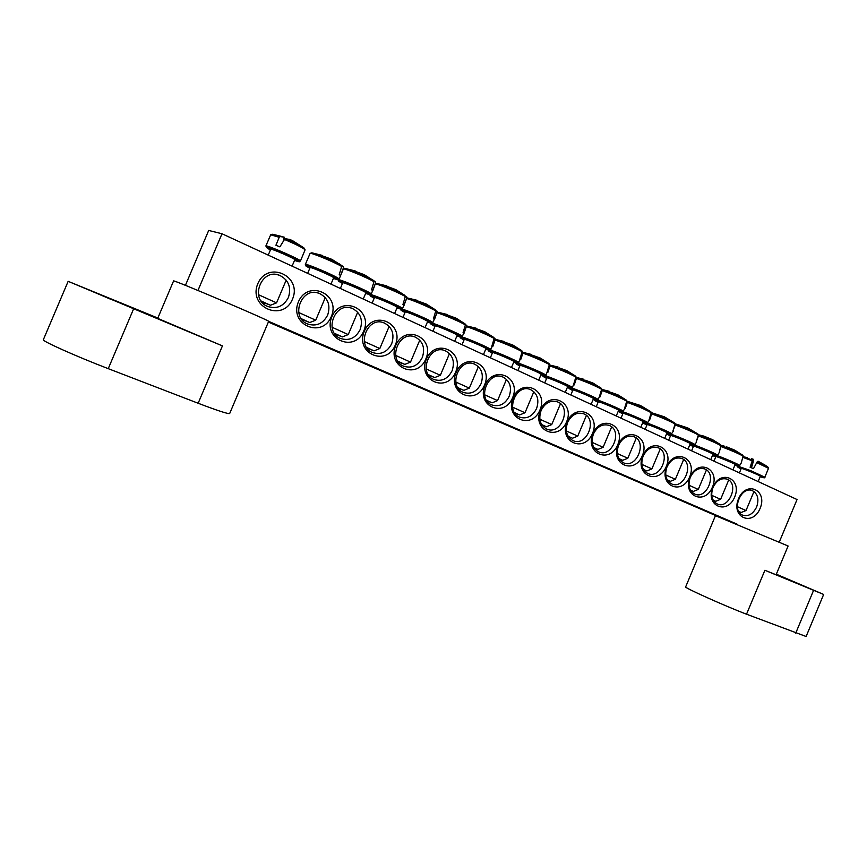 <?xml version="1.0" encoding="UTF-8"?>
<svg xmlns="http://www.w3.org/2000/svg" width="867" height="867" viewBox="0 0 867 867"><rect width="100%" height="100%" fill="white"/><g stroke="black" fill="none" stroke-linecap="round" stroke-linejoin="round"><path stroke-width="1.3" d="M713.01 487.46C716.619 480.361 721.344 477.598 727.185 479.18C739.562 483.591 728.974 509.763 717.172 503.944C711.829 500.736 710.441 495.23 713.01 487.46M717.28 516.255L268.358 322.058M185.419 285.351L208.687 230.449L221.995 233.754L197.969 290.467M712.826 487.265C704.99 505.862 727.185 515.464 734.674 497.04C742.531 478.79 720.575 468.635 712.826 487.265M779.325 541.951L797.044 499.533L221.995 233.754M268.64 321.354L737.048 524.145M690.056 477.078C682.112 495.913 704.871 505.754 712.446 487.102C720.401 468.613 697.902 458.209 690.056 477.078M642.75 455.901C634.601 475.224 658.53 485.574 666.311 466.446C674.483 447.502 650.814 436.556 642.75 455.901M592.941 433.619C584.575 453.441 609.783 464.344 617.759 444.728C626.158 425.296 601.232 413.765 592.941 433.619M540.434 410.124C531.829 430.476 558.413 441.975 566.606 421.828C575.244 401.898 548.963 389.727 540.434 410.124M363.761 331.064C373.374 309.096 341.327 294.271 331.855 316.78C322.318 339.268 354.722 353.292 363.761 331.064M425.881 358.862C435.191 337.512 404.965 323.532 395.785 345.391C386.53 367.229 417.103 380.45 425.881 358.862M484.523 385.1C493.561 364.346 465.005 351.135 456.107 372.387C447.123 393.607 475.994 406.092 484.523 385.1M539.989 409.918C548.757 389.716 521.739 377.221 513.101 397.888C504.366 418.523 531.688 430.346 539.989 409.918M292.482 299.158C302.605 276.107 267.805 260.002 257.835 283.661C247.789 307.297 282.989 322.513 292.482 299.158M760.099 508.42C767.967 490.115 746.27 480.08 738.511 498.763C730.653 517.404 752.599 526.898 760.099 508.42M512.635 397.682C521.533 377.199 493.767 364.357 485 385.316C476.146 406.244 504.226 418.382 512.635 397.682M455.619 372.171C464.788 351.113 435.418 337.534 426.38 359.079C417.265 380.602 446.96 393.455 455.619 372.171M395.276 345.164C404.737 323.51 373.612 309.118 364.292 331.302C354.896 353.454 386.368 367.066 395.276 345.164M331.313 316.542C341.078 294.249 308.045 278.979 298.432 301.824C288.733 324.648 322.134 339.095 331.313 316.542M567.04 422.023C558.554 442.116 584.434 453.311 592.519 433.424C601.037 413.743 575.439 401.909 567.04 422.023M618.171 444.912C609.913 464.474 634.471 475.094 642.339 455.728C650.629 436.545 626.342 425.307 618.171 444.912M666.701 466.63C658.66 485.693 681.993 495.783 689.666 476.904C697.729 458.199 674.656 447.524 666.701 466.63M690.295 477.294C693.947 470.12 698.769 467.335 704.752 468.96C717.453 473.48 706.735 499.999 694.619 494.038C689.135 490.755 687.694 485.173 690.295 477.294M667.005 466.869C670.711 459.608 675.621 456.811 681.755 458.48C694.781 463.119 683.933 489.985 671.502 483.884C665.878 480.524 664.382 474.856 667.005 466.869M643.108 456.183C646.869 448.835 651.886 446.028 658.161 447.74C671.535 452.487 660.556 479.722 647.79 473.469C642.024 470.033 640.464 464.268 643.108 456.183M618.594 445.215C622.408 437.792 627.535 434.952 633.961 436.719C647.692 441.585 636.584 469.199 623.471 462.783C617.542 459.272 615.917 453.408 618.594 445.215M593.44 433.955C597.309 426.445 602.532 423.595 609.133 425.404C623.232 430.4 611.983 458.394 598.512 451.815C592.421 448.217 590.73 442.268 593.44 433.955M567.614 422.402C571.537 414.805 576.869 411.933 583.632 413.787C598.122 418.913 586.731 447.307 572.892 440.566C566.639 436.881 564.872 430.823 567.614 422.402M541.084 410.535C545.061 402.841 550.512 399.947 557.448 401.855C572.339 407.111 560.808 435.928 546.578 429.002C540.152 425.231 538.32 419.075 541.084 410.535M302.702 320.552L303.938 320.313M327.683 315.046C323.044 323.749 316.325 326.729 307.525 323.965C289.654 317.127 301.803 285.839 319.381 293.425C327.997 297.923 330.76 305.13 327.683 315.046M335.464 334.705L336.233 334.532M360.173 329.59C355.622 338.173 349.065 341.132 340.514 338.466C323.142 331.823 335.193 300.957 352.251 308.403C360.574 312.781 363.208 319.847 360.173 329.59M391.711 343.7C387.235 352.165 380.851 355.112 372.539 352.533C355.643 346.074 367.586 315.631 384.157 322.925C392.198 327.206 394.723 334.131 391.711 343.7M422.348 357.41C417.948 365.755 411.717 368.692 403.643 366.199C387.202 359.924 399.037 329.893 415.141 337.035C422.912 341.208 425.318 348.003 422.348 357.41M452.119 370.729C447.795 378.966 441.704 381.881 433.858 379.475C417.861 373.374 429.588 343.744 445.226 350.745C452.758 354.82 455.056 361.485 452.119 370.729M481.066 383.68C476.807 391.808 470.868 394.702 463.216 392.372C447.654 386.454 459.261 357.215 474.466 364.064C481.759 368.042 483.959 374.577 481.066 383.68M509.211 396.273C505.027 404.293 499.219 407.176 491.773 404.922C476.622 399.156 488.11 370.307 502.893 377.015C509.969 380.895 512.072 387.321 509.211 396.273M536.586 408.52C532.468 416.442 526.789 419.314 519.55 417.125C504.789 411.522 516.158 383.051 530.55 389.608C537.41 393.401 539.426 399.709 536.586 408.52M756.631 506.989C753.044 514.066 748.373 516.786 742.618 515.139C730.87 510.739 741.155 485.347 752.502 490.722C757.812 493.832 759.189 499.251 756.631 506.989M263.221 303.526L265.139 303.222M288.408 297.489C283.672 306.333 276.746 309.324 267.632 306.452C249.165 299.386 261.411 267.589 279.618 275.338C288.603 279.954 291.529 287.345 288.408 297.489M292.092 266.147L294.802 259.753C295.864 259.06 270.515 248.016 270.71 249.262L268.228 255.115M284.192 239.314C296.677 244.667 303.634 248.179 305.076 249.869L304.415 248.298C301.835 246.315 295.365 243.096 284.983 238.663L279.878 246.867L275.912 245.263L279.542 236.485L272.271 234.22L270.677 234.805L278.892 237.19M303.634 247.691L292.873 240.863L289.957 239.487L284.983 238.663M279.542 236.485L284.257 237.2L283.357 240.593M284.029 238.046L285.807 238.663M276.54 302.854L258.485 294.715M261.065 300.979L270.45 305.249L261.606 301.716M758.148 481.553L760.348 476.254C760.576 475.636 740.992 467.616 741.252 468.44L739.399 472.883M756.718 462.588L768.498 468.321L768.01 467.183L757.097 461.959L753.499 468.635L750.107 467.259L752.458 460.074L743.257 456.833M753.033 459.738L753.163 462.1L751.429 467.79M753.412 459.9L750.909 467.573M752.458 460.074L753.185 459.228L751.451 458.654M765.301 465.243L758.051 461.201L757.097 461.959M738.651 511.313L741.177 512.505L746.021 510.533L737.351 506.664M741.177 512.505L738.847 511.66M750.627 467.465L753.185 459.228M538.721 380.136L541.16 374.316C542.048 373.753 519.842 364.4 520.048 365.43L517.913 370.512M549.169 363.782L550.252 365.365L547.792 372.539L547.11 371.997L549.353 364.606L548.898 363.49C545.343 361.127 528.588 353.996 523.159 352.522M548.898 363.49L540.249 358.038L532.522 355.264M524.99 412.757L512.603 407.176M514.456 412.573L519.626 414.946L514.803 413.115M511.465 367.543L513.936 361.658C514.846 361.084 492.326 351.568 492.543 352.609L490.364 357.789M521.901 350.853L523.137 352.555L520.634 359.827L519.864 359.241L522.14 351.742L521.674 350.615C517.783 348.068 500.324 340.655 495.306 339.42M521.674 350.615L512.939 345.099L505.103 342.281M486.528 400.272L492.098 402.83L497.56 400.597L484.599 394.778M492.098 402.83L486.896 400.847M483.461 354.592L485.964 348.642C486.886 348.046 464.051 338.368 464.257 339.441L462.046 344.698M493.865 337.545L495.274 339.398L492.716 346.757L491.86 346.128L494.147 338.52L493.681 337.371C489.411 334.629 471.182 326.913 466.684 325.949L476.048 328.17M493.681 337.371L484.87 331.812L476.926 328.929M457.809 387.625L463.812 390.367L469.34 388.123L455.804 382.033M463.812 390.367L458.209 388.221M454.666 341.284L457.202 335.269C458.144 334.662 434.974 324.789 435.169 325.894L432.915 331.237M464.983 323.835L466.63 325.862L464.008 333.318L463.065 332.635L465.373 324.919L464.907 323.759C460.204 320.779 441.075 312.727 437.25 312.109L432.85 322.708L432.275 322.112C429.089 319.695 406.677 310.072 401.898 309.053M464.907 323.759L456.009 318.135L447.946 315.198M428.276 374.609L434.725 377.568L440.349 375.292L426.185 368.93M434.725 377.568L428.699 375.238M425.058 327.607L427.626 321.516C428.591 320.888 405.052 310.82 405.247 311.947L402.96 317.387M434.833 309.411L437.163 311.947L434.486 319.5L433.435 318.763L435.776 310.939L435.299 309.757C430.097 306.506 409.853 298.031 406.959 297.89L402.505 308.587L401.822 307.904C398.137 305.217 374.392 295.062 370.599 294.552M435.299 309.757L426.326 304.079L418.132 301.077M410.492 362.103L395.71 355.437M397.888 361.236L404.813 364.4L398.332 361.886M394.604 313.529L397.205 307.362C398.191 306.723 374.262 296.449 374.457 297.598L372.116 303.136M403.762 294.542L406.84 297.619L404.109 305.282L402.949 304.49L405.312 296.547L404.835 295.344C399.134 291.821 378.055 283.043 375.953 283.314L375.779 283.303M404.835 295.344L395.775 289.6L387.462 286.543M379.811 348.534L364.335 341.555M366.611 347.45L374.045 350.853L367.077 348.133M363.251 299.039L365.885 292.808C366.893 292.146 342.552 281.645 342.747 282.826L340.363 288.462M371.856 279.304L375.194 281.71L375.617 282.88L372.832 290.64L371.564 289.795L373.948 281.721L373.46 280.518C367.435 276.833 346.421 268.055 344.264 268.304L343.679 268.326M373.46 280.518L364.313 274.709L355.882 271.588M348.231 334.564L332.028 327.249M334.391 333.275L342.367 336.905L334.879 333.968M330.977 284.116L333.643 277.819C334.684 277.137 309.887 266.397 310.083 267.61L307.655 273.343M339.051 263.676L343.039 266.505L343.473 267.686L340.612 275.554L339.235 274.655L341.641 266.462L341.154 265.226C334.803 261.4 313.821 252.611 311.621 252.85L310.072 253.435C309.887 251.961 334.499 262.116 341.641 266.462M341.154 265.226L331.92 259.363L323.348 256.177M315.718 320.183L298.736 312.521M301.207 318.655L309.747 322.546L301.716 319.37M565.251 392.393L567.668 386.649C568.535 386.097 546.611 376.896 546.828 377.893L544.714 382.911M575.699 376.365L576.631 377.828L574.225 384.915L573.629 384.406L575.851 377.123L575.395 376.018C572.155 373.829 556.029 366.947 550.263 365.289M575.395 376.018L566.823 370.621L559.204 367.901M541.626 424.537L546.416 426.748L551.737 424.57L539.848 419.238M546.416 426.748L541.962 425.058M591.088 404.336L593.472 398.647C594.318 398.116 572.664 389.066 572.892 390.042L570.822 394.973M601.525 388.611L602.186 390.735L599.964 396.967L599.444 396.501L601.644 389.316L601.199 388.221C598.23 386.183 582.689 379.529 576.642 377.719M601.199 388.221L592.703 382.878L585.182 380.212M568.08 436.188L572.513 438.236L577.758 436.09L566.368 430.975M572.513 438.236L568.394 436.686M616.253 415.976L618.615 410.34C619.45 409.831 598.046 400.912 598.273 401.855L596.236 406.721M626.668 400.532L627.35 401.779L626.603 404.889L625.031 408.704L624.587 408.27L626.765 401.183L626.321 400.11C620.111 396.707 612.124 393.282 602.337 389.825M626.321 400.11L617.9 394.821L610.487 392.198M593.841 447.535L597.927 449.42L603.107 447.307L592.183 442.398M597.927 449.42L594.123 448.001M640.778 427.312L643.119 421.741C643.932 421.243 622.777 412.443 623.005 413.375L621 418.165M651.16 412.139L651.724 413.299L650.163 418.642L649.459 420.137L649.08 419.747L651.236 412.746L650.792 411.684C644.994 408.476 637.18 405.127 627.361 401.616M650.792 411.684L640.377 405.463L627.318 401.302M618.93 458.578L622.69 460.323L627.816 458.242L617.337 453.539M622.69 460.323L619.201 459.033M664.696 438.355L666.994 432.85C667.796 432.373 646.869 423.692 647.107 424.602L645.124 429.317M675.068 423.486L675.491 424.516L672.955 430.921L675.09 424.017L674.656 422.966C669.216 419.942 661.575 416.659 651.735 413.115M674.656 422.966L664.36 416.821L651.67 412.746M643.368 469.35L646.836 470.954L651.897 468.895L641.84 464.376M646.836 470.954L643.617 469.773M688.008 449.128L690.284 443.687C691.075 443.221 670.364 434.649 670.603 435.537L668.652 440.187M698.293 434.486L698.661 435.462L696.234 441.823L698.347 435.006L697.913 433.966C692.809 431.105 685.342 427.886 675.501 424.321M697.913 433.966L687.737 427.897L675.393 423.887M675.36 479.288L665.726 474.953M667.2 479.841L670.375 481.326L667.427 480.242M710.745 459.64L712.999 454.254C713.769 453.799 693.275 445.345 693.513 446.212L691.595 450.786M694.456 445.053C702.584 447.914 717.464 454.438 717.551 455.164L719.133 452.715L721.019 445.725L720.585 444.695C715.806 441.986 708.502 438.843 698.672 435.245M720.986 445.27L719.231 452.498M720.585 444.695L712.468 439.612L703.885 436.134M690.435 490.072L693.329 491.426L698.282 489.422L689.016 485.26M693.329 491.426L690.641 490.451M732.929 469.892L735.162 464.56C735.92 464.127 715.622 455.771 715.86 456.616L713.974 461.136M741.187 463.076L743.138 456.172L742.716 455.164C738.218 452.596 731.076 449.518 721.257 445.898M743.127 455.814L741.318 462.826M742.716 455.164L734.663 450.125L726.156 446.678M720.607 499.316L711.731 495.317M713.086 500.053L715.73 501.289L713.292 500.411M110.207 299.05L90.797 290.792L110.207 299.05M68.157 281.331L43.35 339.712C41.367 340.785 76.74 356.608 108.245 368.659L198.153 403.253C217.877 410.763 228.389 414.177 229.69 413.494L268.64 321.386C272.52 321.776 171.417 278.762 173.573 280.962L157.707 318.362L222.429 345.89L68.157 281.331L157.848 318.048M787.117 578.907L805.248 586.623L787.117 578.907M764.889 570.269L776.084 574.767L788.103 546.004L715.448 515.67L685.656 586.905C683.424 587.338 724.714 605.903 746.53 614.204L806.115 636.497L823.65 594.448L764.889 570.269L746.53 614.204M776.323 574.192L823.65 594.448M305.076 249.869L300.405 261.086C302.182 260.165 265.378 244.126 265.855 246.033L267.795 248.471L270.417 249.934M270.428 249.934L267.892 248.526C257.434 241.492 315.967 267.686 294.52 260.425C302.236 262.69 297.999 261.585 300.405 261.086M764.824 477.208L750.703 470.618L737.427 466.002C736.386 466.273 737.611 467.226 741.079 468.863C726.784 461.981 762.581 475.82 763.556 477.565L760.175 476.709C763.925 477.977 765.474 478.161 764.824 477.251L768.498 468.321M743.138 457.483L752.209 460.756M558.077 367.044L550.263 365.137L545.852 375.086C544.129 373.46 525.229 365.267 518.433 363.186M515.8 362.894C516.992 364.465 513.849 362.59 519.821 365.972C501.7 356.37 560.472 381.112 540.932 374.858C547.706 376.798 543.988 375.888 546.102 375.411M523.029 353.27C529.531 355.242 545.928 362.308 549.353 364.606M523.137 352.555L518.629 362.384C516.591 360.596 496.954 352.089 490.516 350.203M488.229 350.019C489.443 351.644 486.235 349.715 492.304 353.172C473.946 343.386 533.519 368.562 513.708 362.211C520.568 364.183 516.797 363.251 518.943 362.774M495.187 340.157C501.408 341.977 518.39 349.271 522.14 351.742M495.274 339.398L490.646 349.336C488.262 347.364 467.812 338.52 461.808 336.862M459.878 336.775C461.146 338.488 457.798 336.439 464.018 340.016C445.4 330.034 505.829 355.665 485.726 349.217C492.738 351.222 488.825 350.257 491.036 349.78M466.554 326.686C472.472 328.322 490.061 335.865 494.147 338.52M466.63 325.862L462.349 336.429L461.873 335.908C459.109 333.741 437.759 324.529 432.275 323.153M430.726 323.153C432.004 324.908 428.58 322.817 434.92 326.48C416.041 316.292 477.37 342.411 456.952 335.854C463.964 337.87 460.182 336.938 462.349 336.429M437.12 312.835C442.658 314.255 460.919 322.08 465.373 324.919M400.738 309.107C402.017 310.96 398.517 308.793 404.997 312.553C385.826 302.16 448.12 328.799 427.377 322.112M437.163 311.947L437.033 311.155M406.84 298.584C411.923 299.765 430.91 307.872 435.776 310.939M374.197 298.215C354.711 287.595 418.035 314.797 396.945 307.98C404.174 310.083 400.261 309.096 402.505 308.587M406.84 297.619L406.666 296.752M375.671 283.932C380.19 284.81 399.99 293.23 405.312 296.547M371.282 294.065L370.469 293.274C365.744 289.957 337.469 278.134 338.087 279.748C339.311 281.753 335.811 279.553 342.476 283.466C322.665 272.596 387.094 300.394 365.614 293.436C372.973 295.582 369.017 294.563 371.282 294.065L375.617 282.88M343.581 268.857C347.374 269.355 368.117 278.134 373.948 281.721M339.127 279.098L338.173 278.22C333.004 274.687 304.718 262.831 305.336 264.457C306.615 266.537 302.973 264.229 309.801 268.261C289.632 257.141 355.242 285.568 333.372 278.459C340.915 280.67 336.786 279.597 339.127 279.098L343.722 268.076L343.234 266.7M576.642 377.806L572.35 387.441C570.909 385.978 552.702 378.066 545.614 375.812M542.634 375.422C543.826 376.972 540.705 375.108 546.6 378.424C528.697 368.995 586.721 393.347 567.441 387.17C574.127 389.088 570.443 388.199 572.545 387.722M550.133 366.037C556.852 368.139 572.719 374.978 575.851 377.123M602.175 390.768L598.143 399.47C596.973 398.159 579.405 390.508 572.057 388.113M568.741 387.614C569.933 389.12 566.834 387.289 572.675 390.551C554.978 381.285 612.286 405.257 593.256 399.167C599.866 401.053 596.225 400.175 598.295 399.709M576.522 378.467C586.926 382.184 595.293 385.804 601.644 389.316M626.613 404.9L623.275 411.186C622.354 410.004 605.383 402.613 597.818 400.099M594.177 399.481C593.18 399.568 594.469 400.532 598.067 402.364C580.565 393.25 637.191 416.864 618.409 410.85C624.934 412.714 621.336 411.847 623.373 411.381M602.218 390.562C612.633 394.333 620.815 397.877 626.765 401.183M650.196 418.609L647.747 422.608C647.064 421.546 630.656 414.393 622.918 411.771M618.962 411.034C617.976 411.131 619.255 412.074 622.799 413.862C605.491 404.9 661.478 428.179 642.913 422.229C649.329 424.071 645.807 423.237 647.822 422.771M627.253 402.364C637.668 406.157 645.666 409.625 651.236 412.746M673.258 431.278L671.611 433.728C671.134 432.796 655.268 425.86 647.367 423.139M646.901 425.068C629.778 416.258 685.158 439.222 666.799 433.327C673.16 435.158 669.66 434.324 671.654 433.858M651.637 413.852C662.041 417.677 669.855 421.059 675.09 424.017M696.483 442.127L694.868 444.576C694.597 443.752 679.229 437.033 671.21 434.237M666.701 433.565L670.408 436.003C653.447 427.312 708.241 449.984 690.089 444.142M675.404 425.047C685.786 428.894 693.437 432.21 698.347 435.006M689.883 444.652L693.318 446.657C676.52 438.106 730.773 460.485 712.815 454.698C719.101 456.508 715.578 455.684 717.562 455.24M698.574 435.971C708.935 439.829 716.413 443.07 721.019 445.725M741.231 463.043L739.681 465.481C739.768 464.853 725.354 458.535 717.128 455.598M712.544 455.338L715.676 457.061C699.03 448.618 752.751 470.738 734.978 465.005C741.22 466.804 737.709 465.969 739.681 465.536M721.181 446.624C731.499 450.482 738.814 453.669 743.138 456.172M198.153 403.253L222.429 345.89M108.245 368.659L133.507 309.107M795.733 633.138L813.56 590.394M727.185 479.18L726.579 478.963M704.752 468.96L704.112 468.733M681.755 458.48L681.072 458.242M658.161 447.74L657.435 447.48M633.961 436.719L633.192 436.437M609.133 425.404L608.298 425.112M583.632 413.787L582.743 413.483M557.448 401.855L556.495 401.529M317.506 292.862L319.381 293.425M350.561 307.872L352.251 308.403M382.607 322.437L384.157 322.925M413.722 336.58L415.141 337.035M443.926 350.322L445.226 350.745M473.263 363.663L474.466 364.064M501.787 376.636L502.893 377.015M529.52 389.261L530.55 389.608M751.927 490.516L752.502 490.722M277.505 274.72L279.618 275.338M270.677 234.805L265.855 246.033M283.086 236.821L273.246 234.383M270.45 305.249L276.573 302.843L286.186 280.128M747.083 457.494L743.257 456.801M767.62 466.89L765.344 465.276M753.976 491.535L746.021 510.544M531.471 354.44L523.159 352.425M519.626 414.946L525.012 412.746L533.855 391.7M504.139 341.479L495.317 339.365M506.501 379.334L497.56 400.597M495.23 338.834L495.295 339.496M478.389 366.633L469.34 388.123M447.166 314.483L437.412 312.142M466.544 325.19L466.674 326.014M449.485 353.584L440.349 375.292M432.85 322.708C430.65 323.207 434.486 324.171 427.377 322.123M417.45 300.394L407.544 297.999M404.813 364.4L410.524 362.103L419.769 340.167M369.873 294.628C371.109 296.579 367.662 294.412 374.197 298.226M386.866 285.904L376.809 283.444M374.045 350.853L379.833 348.523L389.175 326.382M355.177 270.916L345.164 268.445M375.411 281.938L375.801 283.184M342.367 336.905L348.263 334.554L357.703 312.196M310.072 253.435L305.336 264.457M322.502 255.451L312.553 253.001M309.747 322.546L315.74 320.172L325.277 297.609M560.483 403.751L551.737 424.57M583.979 379.312L576.642 377.513M586.406 415.488L577.758 436.09M609.198 391.266L602.316 389.565M611.658 426.922L603.107 447.307M636.27 438.073L627.816 458.242M643.108 422.294C642.133 422.381 643.401 423.313 646.901 425.079M660.253 448.943L651.897 468.895M694.901 444.684C695.453 445.638 693.849 445.465 690.089 444.153M670.375 481.326L675.371 479.288L683.64 459.553M703.451 436.003L698.52 434.757M706.453 469.903L698.282 489.422M724.292 446.137L721.062 445.367M715.73 501.289L720.629 499.305L728.703 480.004"/></g></svg>
